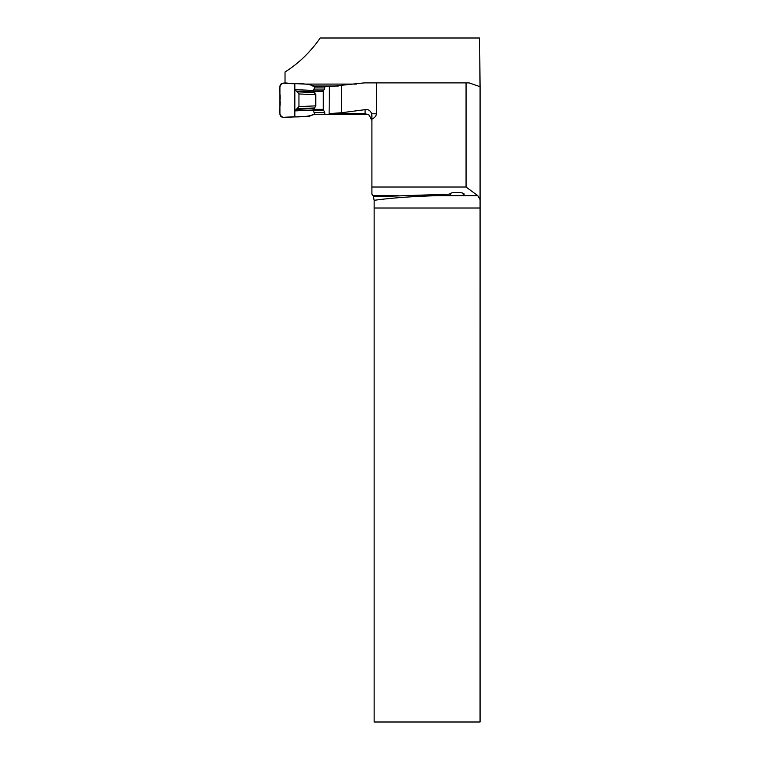 <?xml version="1.0" encoding="UTF-8"?>
<svg xmlns="http://www.w3.org/2000/svg" width="760" height="760" viewBox="0 0 760 760"><rect width="100%" height="100%" fill="white"/><g stroke="black" fill="none" stroke-linecap="round" stroke-linejoin="round"><path stroke-width="1.14" d="M285.028 83.191L285.028 71.991C298.556 63.545 310.279 52.212 320.207 38L479.608 38L480.054 86.716M480.063 208.012L374.138 208.012L374.138 722L480.063 722L480.082 86.716L469.158 82.897L376.333 82.897L376.333 113.781A11.875 6.811 180 0 1 371.906 119.092L371.906 187.026L466.06 187.026L466.06 82.897M376.333 82.897L364.173 82.897L329.356 86.564L329.118 113.611L365.085 113.629L365.085 109.668L341.667 112.736L329.118 113.611M305.406 84.085L356.373 84.085M371.906 115.396L371.906 119.092L371.697 113.781L376.333 113.781M371.906 120.545L369.208 115.121L365.085 113.629M365.085 109.668C368.163 109.098 370.367 110.475 371.697 113.781M466.06 187.026L477.802 195.671L480.082 199.548M371.906 187.026L371.906 194.132L373.692 196.764L449.692 194.142C450.062 191.757 464.512 191.909 464.151 194.303L462.042 195.671L436.753 195.671L451.772 195.671M374.138 208.012L374.138 200.326C390.583 198.008 411.454 196.46 436.753 195.671M371.906 120.593L371.906 118.18M374.138 200.326L373.169 195.671L398.534 195.671M450.632 193.334L450.604 195.254M341.667 112.736L341.667 85.719M338.276 86.022L312.759 86.022M313.034 109.316L313.595 110.552L323.865 110.599L323.313 109.364L323.313 91.257L324.795 87.96L324.795 86.26L313.253 86.212M324.795 86.26L334.989 86.26M362.795 113.611L362.795 114.37L367.945 114.342M362.795 114.37L313.31 114.313L309.519 116.261L283.47 117.401C281.323 117.268 280.145 116.137 279.917 114L279.917 86.526C280.145 84.388 281.323 83.258 283.47 83.125L309.519 84.265L312.882 86.098M313.034 91.21L314.516 87.913L314.516 86.212C304.969 82.469 293.797 84.227 283.47 83.125C276.745 85.206 281.209 94.857 279.917 100.263C281.209 105.668 276.745 115.32 283.47 117.401C293.797 116.299 304.969 118.056 314.516 114.313L313.595 110.552M323.313 91.257L313.51 91.21L313.243 90.44L294.842 89.642L294.842 110.884L313.243 110.086L315.77 105.868L315.77 94.686L313.51 91.21M323.313 109.364L313.51 109.326M324.795 114.37L324.795 112.66L314.516 112.613M323.865 110.599L324.795 112.66M294.842 89.642L296.523 91.19L314.155 91.96M294.842 110.884L298.946 106.599L298.946 93.955L296.523 91.19M296.523 109.345L314.155 108.576M294.842 83.619L294.842 116.907C290.092 116.052 281.618 120.289 279.917 114L279.917 86.526C281.618 80.237 290.092 84.474 294.842 83.619C290.092 84.474 281.618 80.237 279.917 86.526L279.917 100.263C281.209 105.668 276.745 115.32 283.47 117.401L294.842 116.907L294.842 83.619M462.042 195.671L477.802 195.671M324.795 87.96L314.516 87.913M313.595 89.974L323.865 90.022M297.502 91.846L314.811 92.606M298.946 106.599L315.77 105.868M298.946 93.955L315.77 94.686M297.502 108.689L314.811 107.939"/></g></svg>
